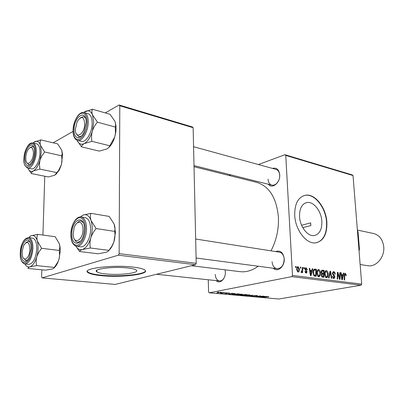 <?xml version="1.0" encoding="UTF-8"?>
<svg xmlns="http://www.w3.org/2000/svg" width="404" height="404" viewBox="0 0 404 404"><rect width="100%" height="100%" fill="white"/><g stroke="black" fill="none" stroke-linecap="round" stroke-linejoin="round"><path stroke-width="0.61" d="M127.886 267.983C113.595 266.236 91.859 269.039 96.879 271.867C98.263 272.776 101.237 273.468 105.813 273.937C119.882 275.503 140.683 272.907 136.193 270.018C134.976 269.155 132.209 268.478 127.886 267.983M132.997 267.089C112.342 264.519 80.694 268.615 88.102 272.655C90.153 273.978 94.511 274.978 101.177 275.644C121.377 277.836 151.081 274.159 144.768 269.993C143.067 268.771 139.143 267.807 132.997 267.089M87.34 271.251L88.112 272.185C90.163 273.513 94.516 274.513 101.182 275.19C118.811 277.068 145.026 274.584 145.455 270.852M302.778 227.664L310.843 225.568L310.671 222.867L301.601 225.26M321.852 221.326C322.054 229.528 319.503 234.275 314.201 235.562C307.737 236.709 299.94 226.745 299.536 216.539C299.435 208.429 301.945 203.752 307.07 202.51C313.681 201.303 321.362 211.242 321.852 221.326M294.718 215.352C295.284 230.103 306.55 244.471 315.817 242.839C323.518 240.971 327.205 234.108 326.876 222.261C326.149 207.767 315.115 193.445 305.54 195.203C298.213 196.975 294.607 203.692 294.718 215.352M316.736 242.683C323.665 240.158 326.942 233.376 326.568 222.336C325.841 207.848 314.812 193.536 305.237 195.299L303.975 195.566M225.099 269.832L225.351 271.932C225.78 278.886 219.72 284.512 216.17 280.608M215.251 274.427C215.534 278.235 216.938 280.411 219.468 280.962C221.367 281.063 222.968 279.942 224.255 277.588M272.498 168.417C276.583 167.372 278.997 169.493 279.73 174.775C280.432 182.699 272.064 189.491 268.312 184.244M268.039 179.219C268.301 182.426 269.564 184.396 271.826 185.123C274.695 185.552 277.023 183.911 278.81 180.194M279.629 177.119L279.694 175.22C279.422 172.069 278.184 170.124 275.993 169.382L193.572 146.718M275.609 251.571C280.346 250.036 283.219 252.444 284.224 258.787C284.886 266.499 277.482 272.73 273.235 268.231M272.099 261.762C272.478 265.746 274.114 268.069 277.013 268.731C281.457 268.438 283.845 265.216 284.179 259.065C283.785 255.141 282.179 252.838 279.371 252.162L195.657 239.027M194.026 166.726L256.606 182.335C269.301 186.279 276.568 197.884 278.412 217.16C278.896 229.174 276.427 240.405 270.993 250.844M226.74 292.799L225.993 292.905L226.74 292.799M223.286 292.481L222.538 292.592L223.286 292.481M241.678 294.147L242.284 294.279L241.38 294.642L236.113 294.809L237.057 294.43L241.678 294.147M235.133 293.562L228.437 294.183L232.169 293.294L232.674 293.339L231.633 293.582L235.133 293.562M245.243 294.486L247.107 294.657L241.915 295.39L240.026 295.167L245.243 294.486M253 295.198L249.894 296.107L252.591 295.329L246.597 295.809L253 295.198M268.367 296.844L262.373 297.223L266.14 296.713L268.453 296.592L268.852 296.672L268.367 296.844L268.357 296.587M262.888 296.102L258.186 296.849L260.161 296.031L255.328 296.592L260.499 295.88L258.53 296.703L262.888 296.102M291.749 276.639L209.227 292.809L278.745 299.016L361.004 285.214L291.749 276.639L292.481 275.422L361.706 284.123L361.004 285.214M266.524 296.43L260.004 297.011L263.812 296.183L263.211 296.45L266.524 296.43M256.742 295.521L257.399 295.647L256.636 295.915L254.53 295.662L254.283 295.779L254.742 295.986L254.308 296.203L251.298 296.183L253.813 296.167L253.485 295.834L254.02 295.627L256.742 295.521M249.419 294.854L250 294.981L249.086 295.344L243.88 295.506L244.839 295.137L249.419 294.854M229.129 293.304L227.427 293.097L227.689 293.365L227.371 293.516L224.831 293.481L226.796 293.481L226.558 293.188L226.886 293.057L229.012 292.986L229.593 293.102L229.129 293.304L229.118 293.001M237.911 293.819L239.314 293.945L234.113 294.688L232.154 294.445L237.911 293.819M221.023 292.259L221.538 292.365L220.973 292.617L216.807 292.754L221.023 292.259M225.265 292.663L221.978 293.264L220.468 293.112L225.265 292.663M218.503 292.047L217.751 292.158L218.503 292.047M208.257 279.77L208.58 291.991L209.227 292.809M284.946 154.717L352.212 174.887L353.025 175.538L285.754 155.414L284.946 154.717L258.378 164.539M230.639 174.791L228.917 175.427M303.864 267.564L304.374 267.635L304.333 268.655L303.808 268.584L303.864 267.564M300.409 267.079L300.924 267.15L300.879 268.18L300.354 268.104L300.409 267.079M318.706 269.544C319.801 269.993 320.402 271.089 320.513 272.831L320.079 275.897L318.756 276.791C317.625 276.336 317.014 275.205 316.923 273.397C316.776 271.337 317.291 270.049 318.463 269.539L318.054 269.675M312.247 268.731L312.787 268.806L311.014 275.7L310.398 275.624L309.292 268.322L309.797 268.392L310.08 270.377L311.782 270.609L312.247 268.731M322.316 270.14L324.17 270.397L323.862 277.356L322.023 277.003L321.276 275.311L321.801 273.665L321.124 272.155L322.316 270.14L321.791 270.241M330.017 271.215L330.618 271.296L331.795 278.381L331.32 278.316L330.31 272.245L329.028 278.023L328.518 277.957L330.017 271.215M346.243 274.882L346.248 275.498L345.804 275.523L345.193 274.043L344.784 275.25L344.627 280.033L344.168 279.972L344.334 275.018L345.092 273.25L346.243 274.882L345.804 274.962M339.809 272.584L340.274 272.644L340.022 279.437L339.542 279.376L337.855 273.341L337.663 279.134L337.194 279.073L337.446 272.251L337.931 272.321L339.623 278.341L339.809 272.584M285.754 155.414L292.481 275.422M353.025 175.538L361.706 284.123M343.405 273.084L343.895 273.154L342.38 279.745L341.824 279.669L340.724 272.71L341.183 272.771L341.466 274.664L343.011 274.877L343.405 273.084M333.664 271.634C334.603 271.847 335.118 272.69 335.214 274.175L334.754 274.195L334.562 273.154L333.689 272.442L332.861 273.483L334.325 275.452L334.956 277.043L333.835 278.73L332.381 276.538L332.835 276.376L333.795 277.917L334.497 277.028L332.401 273.483L333.664 271.634L332.992 271.761M326.402 270.619C327.472 271.064 328.063 272.144 328.174 273.872L327.765 276.897L326.477 277.785C325.366 277.336 324.766 276.215 324.675 274.432C324.528 272.392 325.023 271.119 326.169 270.614L325.776 270.741M307.388 269.726L306.894 269.847L306.091 268.433L305.474 269.15L307.08 271.836L306.318 273.2L304.858 271.438L305.358 271.412L306.096 272.538L306.58 271.887L304.969 269.14L306.075 267.776L307.388 269.726L306.894 269.827M315.019 269.12L316.418 269.316L316.079 276.356L314.282 276.028L313.049 273.043C312.908 271.21 313.312 269.923 314.267 269.185L315.019 269.12L314.029 269.316M298.081 266.66L299.435 268.953C299.581 270.609 299.182 271.67 298.233 272.134L296.652 269.731C296.526 268.11 296.93 267.084 297.874 266.655L297.536 266.776M302.389 267.357L302.909 267.428L302.621 272.644L302.101 272.574L302.167 271.493L301.404 272.579L301.041 272.336L302.258 269.438L302.389 267.357M295.622 266.413L296.142 266.483L296.092 267.519L295.556 267.443L295.622 266.413M118.387 255.171L42.132 277.896L115.221 284.421L195.455 264.716L118.387 255.171L119.145 253.626L196.208 263.317L195.455 264.716M44.773 176.23L42.93 235.057M41.839 269.806L41.612 276.922L42.132 277.896M119.084 104.984L192.38 126.962L193.142 127.709L119.796 105.762L119.084 104.984L105.282 112.903M73.053 131.396L53.151 142.814M119.796 105.762L119.145 253.626M193.142 127.709L196.208 263.317M258.191 266.236C252.197 270.554 246.162 272.367 240.092 271.66L191.36 265.721M339.804 272.735L340.274 272.644M337.401 273.427L337.855 273.341M337.335 275.225L337.82 275.134M337.441 272.412L337.931 272.321M338.693 276.493L339.133 276.412M339.254 278.406L339.623 278.341M343.37 273.25L343.895 273.154M340.749 272.857L341.183 272.771M341.047 274.745L341.466 274.664M341.122 275.225L343.011 274.877M342.37 277.604L342.824 275.644L341.587 275.478L342.112 278.962L342.37 277.604M341.723 279.033L342.112 278.962M341.173 275.553L341.587 275.478M344.849 273.326L345.248 273.256M332.406 273.569L332.861 273.483M332.517 274.2L333.027 274.104M333.487 275.609L334.325 275.452M334.502 277.129L334.956 277.043M332.376 276.457L332.835 276.376M332.386 276.619L332.84 276.533M332.876 278.088L333.795 277.917M329.972 271.422L330.618 271.296M329.765 272.346L330.31 272.245M327.71 273.957L328.174 273.872M325.634 277.296L327.765 276.897M327.351 276.306L327.7 273.771L326.281 271.432C325.397 271.897 325.023 272.942 325.159 274.574L326.437 276.962L327.351 276.306M325.503 277.134L326.437 276.962M324.695 274.664L325.159 274.574M321.276 270.963L324.17 270.397M323.412 276.477L323.508 274.301L322.367 274.19L321.958 274.387L321.756 275.346L322.584 276.371L323.412 276.477L321.776 276.785M321.609 276.553L322.584 276.371M321.286 275.432L321.756 275.346M321.311 274.513L321.958 274.387M323.543 273.488L323.644 271.14L322.301 270.983L321.609 272.24L322.523 273.351L323.543 273.488L321.579 273.867M321.64 273.523L322.523 273.351M321.145 272.331L321.609 272.24M321.205 271.195L322.276 270.988M304.98 269.251L305.474 269.15M305.086 269.726L305.606 269.62M306.58 271.937L307.08 271.836M304.863 271.513L305.358 271.412M305.278 272.7L306.096 272.538M305.409 267.913L306.075 267.776M312.201 268.928L312.787 268.806M309.318 268.488L309.797 268.392M309.615 270.468L310.08 270.377M309.701 271.023L311.782 270.609M311.035 273.457L311.565 271.412L310.201 271.225L310.726 274.882L311.035 273.457M310.302 274.962L310.726 274.882M309.747 271.316L310.201 271.225M313.565 269.882L316.418 269.316M315.62 275.462L315.883 270.069L314.736 269.963C313.792 270.387 313.393 271.453 313.549 273.154L314.272 275.169L315.62 275.462L313.959 275.781M313.6 275.296L314.272 275.169M313.065 273.25L313.549 273.154M320.034 272.927L320.513 272.831M317.908 276.306L320.079 275.897M319.66 275.296L320.024 272.735L318.574 270.367C317.67 270.837 317.286 271.892 317.418 273.543L318.721 275.957L319.66 275.296M317.766 276.139L318.721 275.957M316.943 273.634L317.418 273.543M298.93 269.054L299.435 268.953M297.975 271.463L298.925 268.963L298.006 267.327L297.172 269.806L297.975 271.463L297.213 271.619M296.662 269.907L297.172 269.806M300.399 267.261L300.924 267.15M302.379 267.539L302.909 267.428M301.778 271.574L302.167 271.493M301.147 271.801L301.465 271.735M303.859 267.741L304.374 267.635M295.607 266.595L296.142 266.483M262.095 296.834L264.009 296.662L262.095 296.834M254.293 295.784L254.308 296.203M251.869 295.945L251.884 296.299M254.01 295.627L254.03 296.082M244.465 295.213L244.481 295.637M246.47 295.541L249.268 295.031L245.273 295.188L244.597 295.455L246.47 295.541M242.031 295.258L243.647 295.031L241.006 295.011L242.031 295.258M244.253 294.945L246.011 294.698L242.996 294.662L244.253 294.945M229.058 292.991L229.073 293.314M227.361 293.233L227.371 293.516M225.392 293.314L225.402 293.592M226.987 293.036L227.003 293.395L226.992 293.036M230.583 293.991L232.553 293.809L230.583 293.991M232.371 294.264L232.381 294.516M234.219 294.556L238.208 293.986L233.532 294.147L232.866 294.39L234.219 294.556M236.719 294.501L236.734 294.94M238.744 294.849L241.542 294.329L237.502 294.486L236.835 294.753L238.744 294.849M220.963 292.254L220.973 292.617M217.296 292.521L217.307 292.86M217.726 292.784L220.882 292.39L217.726 292.784M310.671 222.867L310.843 225.568M83.704 112.489L84.885 111.645C88.234 109.822 90.794 110.938 92.561 114.989L93.677 122.346L92.329 131.159C93.395 127.805 95.107 124.811 97.45 122.175L92.561 114.989C91.769 112.736 91.703 110.807 92.37 109.211L84.103 112.176M86.153 122.771L84.118 131.825C80.361 140.643 73.599 138.991 74.048 129.74C73.983 116.16 86.597 108.464 86.153 122.771M76.401 133.901L78.836 136.714L81.214 136.209L78.836 136.714L76.401 133.901M92.147 123.22C92.087 117.837 90.738 114.655 88.092 113.681L84.209 112.595C86.84 113.569 88.178 116.756 88.229 122.16C88.264 131.472 82.042 141.92 77.543 140.395L81.441 141.355C85.966 142.885 92.198 132.492 92.147 123.22M92.37 109.211L110.014 114.256L114.847 121.215C115.69 123.432 115.832 125.371 115.271 127.033L97.45 122.175M115.271 127.033L115.483 133.052L114.751 137.012L109.762 145.778L91.9 141.324C91.304 137.986 91.445 134.598 92.329 131.159C90.395 137.39 87.734 141.516 84.335 143.546L91.9 141.324M109.762 145.778C109.479 146.98 108.454 148.056 106.686 149.015L99.253 151.111L81.537 146.854C81.679 145.652 82.608 144.551 84.335 143.546C81.138 145.066 78.714 143.965 77.053 140.238M77.27 140.733L81.537 146.854M114.928 121.422C116.125 124.619 116.362 128.533 115.635 133.163L114.489 137.85C112.989 142.324 110.964 145.662 108.418 147.859M85.557 118.13L83.684 116.503L80.26 117.786L83.684 116.503L85.557 118.13M84.729 124.589C84.148 116.382 81.638 115.337 77.204 121.458L75.361 129.164C74.982 139.36 84.077 135.158 84.729 124.589M33.406 152.252C32.714 146.778 30.891 145.95 27.932 149.768C26.497 152.328 25.775 155.217 25.765 158.434L25.866 159.807C26.659 167.837 33.795 160.853 33.406 152.252M30.047 147.546L32.588 146.48L33.83 147.349L32.588 146.48L30.047 147.546M30.3 164.473L28.82 164.746L26.927 162.716L28.82 164.746L30.3 164.473M33.022 142.986L34.426 141.88C37.143 140.42 39.168 141.587 40.501 145.384L41.253 152.146L40.011 160.08L41.526 156.393L44.637 151.99L40.501 145.384C39.925 143.274 40.031 141.445 40.824 139.89L33.901 142.228M34.512 152.515C34.32 156.181 33.446 159.454 31.881 162.327C27.629 167.705 25.235 166.317 24.705 158.161C24.846 147.344 33.532 139.759 34.426 149.975L34.512 152.515M40.011 152.848C40.052 147.627 38.915 144.617 36.602 143.814L32.906 142.96C35.209 143.758 36.335 146.773 36.284 152.015C36.138 160.191 31.305 169.155 27.73 168.089L31.441 168.847C35.032 169.912 39.875 160.989 40.011 152.848M40.824 139.89L57.676 143.89L61.782 150.303L62.171 153.853L61.66 155.823L44.637 151.99M61.66 155.823L62.029 160.863L61.418 164.691L58.56 170.468L56.898 172.604L39.855 169.099L39.415 163.994L40.011 160.08C38.355 165.635 36.148 169.246 33.396 170.907L39.855 169.099M56.898 172.604L54.717 175.225L48.349 176.942L31.456 173.579C31.366 172.614 32.012 171.72 33.396 170.907C30.992 172.064 29.139 171.134 27.846 168.114M28.426 169.296L31.456 173.579M61.782 150.303L62.564 154.469L61.418 164.691L59.348 169.948L55.883 174.462M73.22 234.315C73.412 245.829 83.678 240.052 82.931 228.583C82.734 220.357 76.321 220.185 74.058 228.098L73.22 234.315M80.462 241.309L77.669 242.304C76.412 242.107 75.412 241.163 74.664 239.471C75.412 241.163 76.412 242.107 77.669 242.304L80.462 241.309M77.245 222.887C78.467 221.483 79.709 220.862 80.972 221.028L83.335 222.766L80.972 221.028C79.709 220.862 78.467 221.483 77.245 222.887M90.855 213.342L109.196 216.413L114.211 224.2L115.458 232.234L113.877 241.92L111.994 245.991L108.928 250.374L90.35 247.995C89.723 244.784 89.87 241.441 90.784 237.966C91.895 234.552 93.672 231.421 96.112 228.573L91.036 220.508C90.218 217.842 90.158 215.453 90.855 213.342L83.098 215.069L80.805 216.514M114.211 224.2C115.079 226.801 115.226 229.194 114.645 231.371C115.201 234.557 115.019 237.84 114.105 241.218C112.852 245.248 111.11 248.329 108.878 250.46M71.846 233.754C71.786 219.034 84.835 213.736 84.37 229.134L83.769 234.042C81.153 246.657 71.22 246.036 71.846 233.754M76.654 246.253L80.719 246.773C85.289 247.677 90.617 238.4 90.602 229.321C90.466 222.488 88.673 218.594 85.234 217.635L81.194 216.983C84.623 217.943 86.4 221.852 86.527 228.714C86.527 237.835 81.204 247.152 76.654 246.253C72.826 245.233 70.877 241.228 70.821 234.239M108.928 250.374C108.636 251.101 107.575 251.773 105.747 252.379L98.041 253.773L79.623 251.515C79.76 250.788 80.719 250.106 82.502 249.47L90.35 247.995M75.962 246.299L79.623 251.515M114.645 231.371L96.112 228.573M80.351 216.933L83.098 215.069C86.562 213.888 89.208 215.701 91.036 220.508C92.642 225.674 92.561 231.492 90.784 237.966C88.779 244.253 86.022 248.091 82.502 249.47C79.785 250.258 77.563 249.122 75.826 246.061M22.195 251.126L22.311 255.202C23.306 262.378 29.31 258.575 29.896 250.207C29.548 241.895 27.477 240.304 23.679 245.45L22.195 251.126M27.573 259.878L25.871 260.398L23.644 258.403L25.871 260.398L27.573 259.878M25.846 242.663L28.548 241.244L30.047 242.137L28.548 241.244L25.846 242.663M37.683 234.35L55.166 236.714L59.398 243.809L60.12 247.521L60.252 251.121L59.009 259.191L58.085 261.651L54.338 267.423L36.643 265.62C35.966 262.787 36.017 259.817 36.794 256.722L38.708 252.333L41.587 248.298L37.314 240.976C36.729 238.532 36.855 236.325 37.683 234.35L31.088 235.749L29.558 236.683M59.398 243.809L59.848 247.182L59.252 250.44L59.64 255.363L59.181 258.555L58.206 261.56C57.09 264.373 55.747 266.463 54.176 267.832M21.033 252.51C21.19 241.35 29.628 234.876 30.926 245.248L31.103 248.793L29.28 257.055C26.033 264.797 20.473 261.499 21.033 252.51M24.972 263.964L28.83 264.357C33.209 263.524 35.87 258.378 36.804 248.915C36.809 242.501 35.365 238.9 32.487 238.108L28.654 237.608C31.517 238.395 32.946 242.011 32.936 248.455C31.987 257.954 29.33 263.125 24.972 263.964C21.72 263.1 20.134 259.408 20.215 252.889M54.338 267.423C54.318 268.004 53.575 268.539 52.111 269.029L45.546 270.17L28.017 268.453C27.911 267.872 28.563 267.332 29.982 266.817L36.643 265.62M59.252 250.44L41.587 248.298M28.603 237.602L31.088 235.749C33.875 234.825 35.951 236.567 37.314 240.976C38.496 245.703 38.324 250.95 36.794 256.722C35.082 262.322 32.815 265.686 29.982 266.817C27.932 267.418 26.245 266.463 24.922 263.958M359.07 251.137L359.444 249.192L358.075 232.118L357.378 229.992M360.136 264.514L367.675 265.701C376.079 267.413 384.941 257.101 383.729 246.652C382.75 239.486 379.381 235.113 373.629 233.527L357.409 230.078M341.451 277.306L341.87 277.23M344.324 275.336L344.784 275.25M332.906 275.028L333.729 274.877M329.462 273.72L330.028 273.609M305.434 270.326L306.121 270.185M310.025 273.154L310.489 273.064M313.787 275.584L314.903 275.371M240.713 294.935L240.728 295.284M226.861 293.062L226.871 293.334M87.123 122.215C86.764 114.797 84.481 111.969 80.27 113.731C76.088 117.024 73.71 122.538 73.129 130.27C73.382 137.562 75.604 140.471 79.79 138.981C84.072 135.81 86.517 130.224 87.123 122.215M35.289 152.066C36.001 137.032 24.184 144.304 23.957 158.59C23.028 173.382 34.966 166.973 35.289 152.066M70.897 234.108C71.149 242.067 73.442 245.753 77.77 245.162C82.204 242.769 84.739 237.299 85.37 228.765C85.012 220.64 82.648 217.024 78.29 217.918C73.967 220.473 71.503 225.871 70.897 234.108M20.271 252.793C19.286 268.529 31.547 264.529 31.906 248.5C32.653 232.441 20.523 237.436 20.271 252.793M96.899 270.251L96.879 271.867M88.112 272.185L88.102 272.655M156.525 274.276L219.468 280.962M305.237 195.299L305.54 195.203M307.07 202.51L305.222 203.055M345.193 274.043L344.41 274.19M333.477 272.437L332.457 272.629M333.972 277.922L332.896 278.119M326.604 276.962L325.523 277.164M326.281 271.432L325.038 271.67M322.215 274.215L321.337 274.387M305.833 268.448L305 268.615M306.207 272.543L305.293 272.72M314.736 269.963L313.408 270.231M318.892 275.962L317.791 276.169M318.574 270.367L317.302 270.614M298.101 271.463L297.228 271.639M298.006 267.327L296.935 267.549M301.53 271.735L301.142 271.816M254.02 296.076L254 295.627M314.58 197.733L313.888 197.561M84.209 112.595C79.194 110.918 73.119 121.185 73.053 130.33M73.053 130.477C73.058 136.032 74.558 139.335 77.543 140.395M271.826 185.123L194.001 165.6M32.906 142.96C28.82 141.794 24.134 150.601 23.907 158.626M23.907 158.737C23.361 162.989 24.634 166.105 27.73 168.089M59.348 169.948L58.56 170.468M62.564 154.469L62.171 153.853M196.086 258.005L277.013 268.731M81.194 216.983C76.169 215.953 70.897 225.164 70.821 234.148M28.654 237.608C23.922 238.37 21.114 243.44 20.22 252.818M60.12 247.521L59.848 247.182"/></g></svg>
